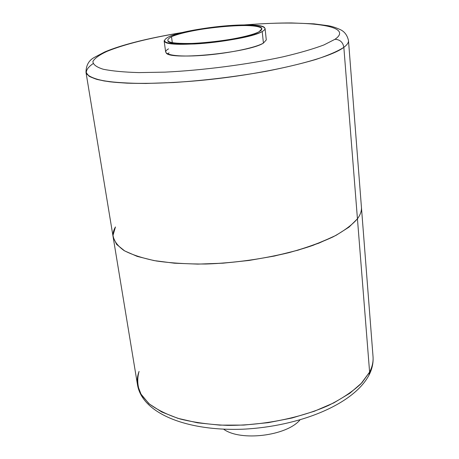 <?xml version="1.0" encoding="UTF-8"?>
<svg xmlns="http://www.w3.org/2000/svg" width="459" height="459" viewBox="0 0 459 459"><rect width="100%" height="100%" fill="white"/><g stroke="black" fill="none" stroke-linecap="round" stroke-linejoin="round"><path stroke-width="0.69" d="M245.295 24.918C306.061 19.863 355.272 25.256 334.978 39.296C355.272 25.256 306.061 19.863 245.295 24.918C306.061 19.863 355.272 25.256 334.978 39.296C339.981 39.549 342.936 42.228 343.843 47.334C347.113 44.884 348.668 42.641 348.496 40.587L361.428 207.21C361.726 210.899 360.395 214.766 357.441 218.805C360.395 214.766 361.726 210.899 361.428 207.21L373.035 356.672C373.431 361.663 372.283 366.804 369.604 372.094L369.059 375.055C353.528 404.488 299.624 426.382 243.172 429.188C187.083 431.368 142.565 413.559 137.562 385.17L141.338 394.975L149.416 404.046L161.711 411.97L177.931 418.344L197.548 422.825L219.798 425.126L243.706 425.086L268.188 422.67L292.079 417.988L314.272 411.275L333.785 402.887L349.838 393.254L361.876 382.829L369.604 372.094L369.059 375.055C372.151 368.967 373.477 362.839 373.035 356.672C373.431 361.663 372.283 366.804 369.604 372.094L368.967 375.238M104.675 51.982L106.958 51.385C99.419 54.891 94.738 58.241 92.913 61.437C92.942 64.472 96.356 67.066 103.166 69.223C111.967 71.042 123.907 72.166 138.979 72.597L164.89 72.138C202.907 70.325 247.986 64.467 283.065 56.824C299.612 52.917 313.204 48.964 323.842 44.976L334.978 39.296C339.981 39.549 342.936 42.228 343.843 47.334L357.441 218.805C352.151 224.893 344.021 230.923 333.05 236.896L313.153 245.295C282.939 255.824 242.903 262.869 205.787 264.017C187.656 264.114 171.207 263.11 156.427 261.005C142.984 258.331 132.181 254.837 124.016 250.528C117.504 245.863 113.838 240.797 113.006 235.329L115.45 226.958L113.006 235.329C113.838 240.797 117.504 245.863 124.016 250.528C132.181 254.837 142.984 258.331 156.427 261.005C171.207 263.11 187.656 264.114 205.787 264.017C234.377 262.944 262.158 259.14 289.13 252.605C305.912 247.935 320.554 242.696 333.05 236.896C344.021 230.923 352.151 224.893 357.441 218.805L349.035 227.102L336.063 235.341L318.856 243.161L298.006 250.184L274.35 256.053L248.956 260.465L223.022 263.191L197.789 264.114L174.431 263.208L153.966 260.574L137.201 256.392L124.664 250.912L116.643 244.429L113.178 237.251C112.65 233.883 113.407 230.447 115.45 226.958L113.006 235.329C113.838 240.797 117.504 245.863 124.016 250.528C132.181 254.837 142.984 258.331 156.427 261.005C171.207 263.11 187.656 264.114 205.787 264.017C234.377 262.944 262.158 259.14 289.13 252.605C305.912 247.935 320.554 242.696 333.05 236.896C344.021 230.923 352.151 224.893 357.441 218.805L369.604 372.094L361.876 382.829L349.838 393.254L333.785 402.887L314.272 411.275L292.079 417.988L268.188 422.67L243.706 425.086L219.798 425.126L197.548 422.825L177.931 418.344L161.711 411.97L149.416 404.046L141.338 394.975L137.562 385.17L113.178 237.251L116.643 244.429L124.664 250.912L137.201 256.392L153.966 260.574L174.431 263.208L197.789 264.114L223.022 263.191L248.956 260.465L274.35 256.053L298.006 250.184L318.856 243.161L336.063 235.341L349.035 227.102L357.441 218.805C352.151 224.893 344.021 230.923 333.05 236.896L313.153 245.295C282.939 255.824 242.903 262.869 205.787 264.017C187.656 264.114 171.207 263.11 156.427 261.005C142.984 258.331 132.181 254.837 124.016 250.528C117.504 245.863 113.838 240.797 113.006 235.329L115.45 226.958M369.604 372.094L360.894 383.862C352.535 391.613 341.72 398.814 328.449 405.469C300.186 418.092 262.565 425.585 227.389 425.373C210.176 424.65 194.478 422.538 180.295 419.038C167.34 414.833 156.835 409.652 148.773 403.495L140.443 393.443C137.402 386.254 136.943 378.91 139.066 371.417C137.339 376.03 136.839 380.609 137.562 385.17M164.718 41.694C169.21 48.654 248.227 40.495 262.204 31.522L263.426 43.089L262.204 31.522C253.42 36.508 220.899 42.607 194.846 43.966C167.363 44.793 158.619 42.44 168.608 36.898C179.526 31.969 208.69 26.783 232.65 25.348C256.719 23.851 271.389 26.507 262.204 31.522C253.42 36.508 220.899 42.607 194.846 43.966C167.363 44.793 158.619 42.44 168.608 36.898C179.526 31.969 208.69 26.783 232.65 25.348C256.719 23.851 271.389 26.507 262.204 31.522L263.426 43.089C249.553 52.533 170.84 60.565 166.284 53.112M334.978 39.296L323.842 44.976C313.204 48.964 299.612 52.917 283.065 56.824C247.986 64.467 202.907 70.325 164.89 72.138L138.979 72.597C123.907 72.166 111.967 71.042 103.166 69.223C96.356 67.066 92.942 64.472 92.913 61.437C94.738 58.241 99.419 54.891 106.958 51.385C99.419 54.891 94.738 58.241 92.913 61.437C92.942 64.472 96.356 67.066 103.166 69.223C111.967 71.042 123.907 72.166 138.979 72.597L164.89 72.138C202.907 70.325 247.986 64.467 283.065 56.824C299.612 52.917 313.204 48.964 323.842 44.976L334.978 39.296C339.981 39.549 342.936 42.228 343.843 47.334C328.954 59.045 265.222 74.392 199.682 80.526C163.077 83.859 130.471 84.204 109.69 81.777C100.291 80.354 93.407 78.5 89.046 76.211L85.994 72.356C86.051 65.333 88.834 60.358 94.33 57.427L104.772 51.936L106.958 51.385C124.561 44.219 149.737 37.931 182.475 32.52C149.737 37.931 124.561 44.219 106.958 51.385C124.561 44.219 149.737 37.931 182.475 32.52M113.178 237.251L85.994 72.356C87.124 75.047 90.773 77.399 96.947 79.413C104.589 81.174 114.612 82.419 127.023 83.159C147.62 83.854 171.838 82.976 199.682 80.526C265.222 74.392 328.954 59.045 343.843 47.334L357.441 218.805L343.843 47.334C347.113 44.884 348.668 42.641 348.496 40.587L348.496 40.587C347.297 35.36 344.652 31.746 340.572 29.743C335.839 27.569 331.518 26.197 327.611 25.635L313.881 23.845L291.517 22.95C278.418 22.91 262.657 23.57 244.24 24.929M263.426 43.089C254.929 48.178 224.181 54.225 198.489 55.665C172.687 57.18 159.669 53.806 168.516 48.872C159.669 53.806 172.687 57.18 198.489 55.665C224.181 54.225 254.929 48.178 263.426 43.089L266.277 39.916L265.09 28.515M169.061 52.848L167.535 53.892L169.061 52.848M171.5 36.731L172.314 42.756L171.5 36.731C181.661 32.119 209.052 27.236 231.537 25.899C254.125 24.499 267.763 27.006 259.1 31.7C250.809 36.37 220.481 42.044 196.159 43.318C170.467 44.11 162.245 41.912 171.5 36.731C189.515 27.827 262.491 21.303 261.848 28.865L259.1 31.7C250.809 36.37 220.481 42.044 196.159 43.318C170.467 44.11 162.245 41.912 171.5 36.731C181.661 32.119 209.052 27.236 231.537 25.899C254.125 24.499 267.763 27.006 259.1 31.7C245.875 40.099 172.136 47.702 167.908 41.195M168.608 36.898C186.933 27.936 259.306 20.839 264.619 27.643M299.922 419.985C286.582 435.993 240.436 441.575 223.665 429.217C240.436 441.575 286.582 435.993 299.922 419.985C286.582 435.993 240.436 441.575 223.665 429.217M343.843 47.334C337.755 51.23 328.437 55.269 315.878 59.463C301.58 63.652 284.924 67.611 265.904 71.352C235.387 76.762 204.651 80.486 173.709 82.517L145.853 83.463C129.128 83.36 115.238 82.522 104.182 80.968C94.996 79.046 89.098 76.624 86.481 73.704C85.718 70.583 87.904 67.232 93.039 63.663M183.502 32.279C164.305 35.481 148.332 38.728 135.571 42.027C123.517 45.097 113.396 48.338 105.214 51.747M165.676 52.091L164.11 40.736"/></g></svg>
